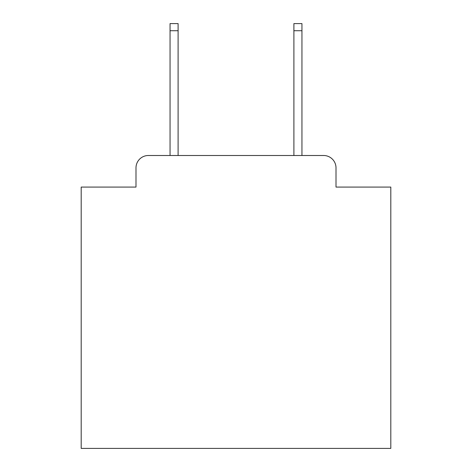 <?xml version="1.0" encoding="UTF-8"?>
<svg xmlns="http://www.w3.org/2000/svg" width="472" height="472" viewBox="0 0 472 472"><rect width="100%" height="100%" fill="white"/><g stroke="black" fill="none" stroke-linecap="round" stroke-linejoin="round"><path stroke-width="0.71" d="M135.995 167.885L135.995 187.077L135.995 167.885A12.384 12.384 0 0 1 148.379 155.5L170.05 155.5L170.05 23.6L178.103 23.6L178.103 155.5L293.897 155.5L293.897 23.6L301.95 23.6L301.95 155.5L323.621 155.5L148.379 155.5M336.005 187.077L336.005 167.885L336.005 187.077L390.81 187.077L390.81 448.4L81.19 448.4L81.19 187.077L135.995 187.077M336.005 167.885A12.384 12.384 0 0 0 323.621 155.5M170.05 30.721L178.103 30.721M301.95 30.721L293.897 30.721"/></g></svg>
